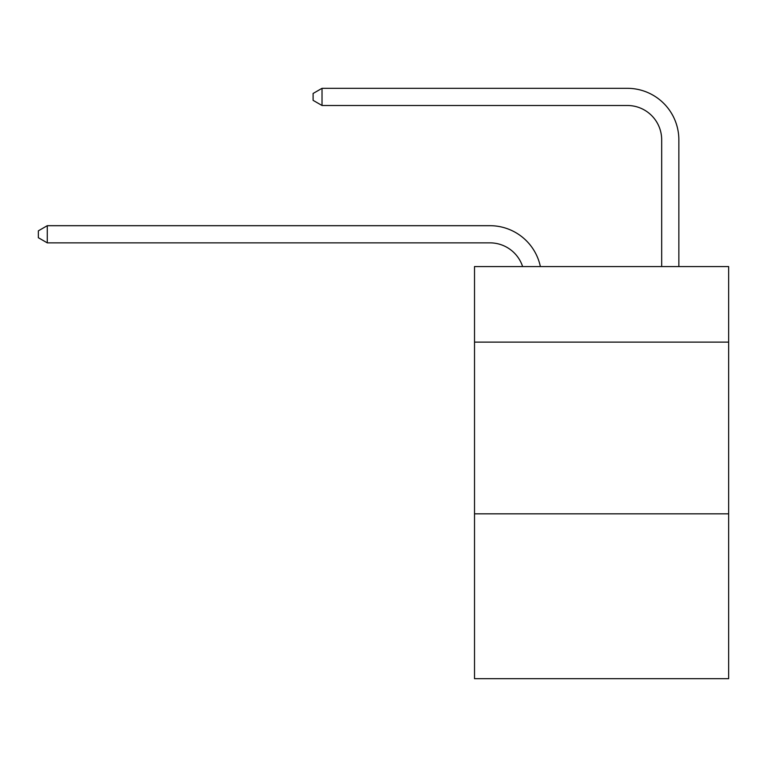 <?xml version="1.0" encoding="UTF-8"?>
<svg xmlns="http://www.w3.org/2000/svg" width="767" height="767" viewBox="0 0 767 767"><rect width="100%" height="100%" fill="white"/><g stroke="black" fill="none" stroke-linecap="round" stroke-linejoin="round"><path stroke-width="1.15" d="M728.65 342.12L728.65 266.561L474.514 266.561L474.514 342.12L728.65 342.12L728.65 678.68L474.514 678.68L474.514 342.12M728.65 513.832L474.514 513.832M489.96 242.861A34.342 34.342 -30.5 0 1 522.615 266.561A34.342 34.342 -34.4 0 0 489.96 242.861L47.276 242.861L38.35 237.712L38.35 230.848L47.276 225.69L489.96 225.69A51.514 51.514 149.5 0 1 540.371 266.561M661.681 266.561L661.681 139.834A34.342 34.342 137.8 0 0 627.339 105.491L322.025 105.491L313.099 100.343L313.099 93.469L322.025 88.32L627.339 88.32A51.514 51.514 42.5 0 1 678.853 139.834L678.853 266.561M661.681 139.834A34.342 34.342 -137.5 0 0 627.339 105.491A34.342 34.342 -137.5 0 1 661.681 139.834A34.342 34.342 -137.5 0 0 627.339 105.491A34.342 34.342 -137.5 0 1 661.681 139.834A34.342 34.342 -137.5 0 0 627.339 105.491A34.342 34.342 -137.5 0 1 661.681 139.834A34.342 34.342 -137.5 0 0 627.339 105.491A34.342 34.342 -137.5 0 1 661.681 139.834A34.342 34.342 -137.5 0 0 627.339 105.491A34.342 34.342 -137.5 0 1 661.681 139.834A34.342 34.342 -137.5 0 0 627.339 105.491A34.342 34.342 -137.5 0 1 661.681 139.834A34.342 34.342 -137.5 0 0 627.339 105.491A34.342 34.342 -137.5 0 1 661.681 139.834A34.342 34.342 -137.5 0 0 627.339 105.491A34.342 34.342 -137.5 0 1 661.681 139.834M47.276 225.69L47.276 242.861M322.025 88.32L322.025 105.491"/></g></svg>
